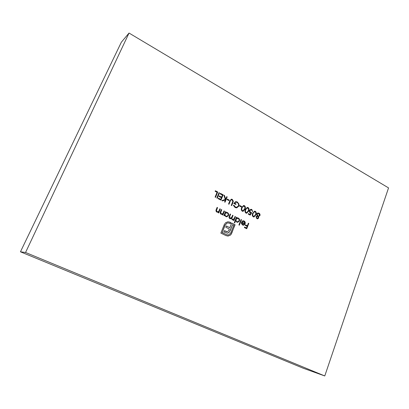 <?xml version="1.0" encoding="UTF-8"?>
<svg xmlns="http://www.w3.org/2000/svg" width="409" height="409" viewBox="0 0 409 409"><rect width="100%" height="100%" fill="white"/><g stroke="black" fill="none" stroke-linecap="round" stroke-linejoin="round"><path stroke-width="0.61" d="M232.982 202.414L231.698 205.63L231.259 205.405L232.798 201.494L232.072 199.894L231.387 199.781L230.661 200.252L228.999 204.249L228.559 204.025L229.853 200.799L231.376 199.173L232.266 199.336L233.34 201.248L231.545 205.553M241.612 206.463L241.397 207.005L239.546 206.049L239.761 205.507L241.612 206.463L241.238 206.923M248.115 207.537C249.173 208.508 249.342 209.71 248.621 211.131L246.714 213.247L245.937 213.094C244.858 212.118 244.674 210.911 245.38 209.464L247.297 207.383L247.915 207.562C248.969 208.534 249.137 209.73 248.421 211.151L248.621 211.131M255.395 211.305C256.438 212.271 256.607 213.457 255.896 214.878L253.984 216.99L253.248 216.836C252.179 215.87 251.995 214.669 252.696 213.227L254.613 211.151L255.19 211.325C256.233 212.291 256.402 213.478 255.691 214.894L255.896 214.878M241.494 219.73L239.347 225.211L238.912 224.991L241.065 219.515L241.494 219.73L239.183 225.129M235.482 216.693L233.938 220.604L233.498 220.385L233.769 219.705L232.24 219.838L231.479 218.319L230.528 218.754L229.792 218.611C228.963 217.977 228.81 217.153 229.321 216.131L230.17 214.004L230.61 214.229L229.761 216.356L230.062 218.166L230.64 218.283L232.01 216.765L232.614 215.241L233.048 215.461L232.261 217.455C231.806 218.237 231.888 218.887 232.506 219.393L233.074 219.505L234.398 218.12L235.047 216.473L235.482 216.693L233.779 220.528M220.303 209.019L218.713 212.966L218.268 212.741L218.554 212.026L216.852 212.113C215.921 211.433 215.737 210.533 216.295 209.423L217.113 207.404L217.557 207.629L216.499 210.415L217.128 211.668L217.833 211.801L218.789 211.243L219.858 208.794L220.303 209.019L218.57 212.89M224.377 215.809L223.933 215.584L225.507 211.647L225.952 211.872L225.676 212.552L227.445 212.547C228.539 213.242 228.892 214.234 228.503 215.533L226.837 216.821L225.809 216.612L224.669 215.078L224.377 215.809M223.135 194.781L220.972 200.134L218.166 198.697L218.391 198.145L220.748 199.357L221.417 197.705L219.06 196.494L219.285 195.942L221.637 197.158L222.47 195.098L220.119 193.881L220.344 193.334L223.135 194.781L220.829 200.062M217.726 191.979L215.543 197.353L215.093 197.123L217.056 192.302L215.134 191.305L215.359 190.758L217.726 191.979L215.405 197.281M248.795 223.421L246.724 228.743L244.393 227.573L244.608 227.026L246.509 227.982L247.148 226.341L245.252 225.39L245.461 224.843L247.363 225.799L248.37 223.207L248.795 223.421L246.561 228.662M324.772 375.953L388.55 187.905L129.034 33.047L121.335 42.224L20.45 251.806L303.417 368.304L324.772 375.953L25.557 252.481L129.034 33.047M228.242 236.034L226.049 235.645L220.87 233.12L224.275 224.572L225.65 222.685L227.941 221.775L230.84 222.624L230.441 223.631L228.007 222.869L227.046 223.104L225.201 225.032L222.205 232.552L226.453 234.628L227.859 234.955L229.004 234.689L230.84 232.772L233.79 225.298L232.542 224.679L229.342 232.143L227.343 233.171L223.897 231.954L224.418 230.635L227.128 231.698L228.345 231.059L228.841 230.201L229.316 228.994L225.768 227.246L226.284 225.947L229.827 227.706L231.658 223.033L235.093 224.751L231.116 234.347L230.257 235.216L227.726 236.065M219.449 192.874L217.271 198.237L216.826 198.007L219.004 192.639L219.449 192.874L217.133 198.166M227.179 196.872L225.032 202.215L224.587 201.985L225.405 199.95L222.527 200.931L221.893 200.604L225.287 199.449L223.866 195.154L224.454 195.461L225.702 199.219L226.739 196.642L227.179 196.872L224.884 202.138M224.495 211.136L222.915 215.078L222.476 214.853L222.757 214.142L221.064 214.229C220.139 213.549 219.955 212.66 220.512 211.545L221.325 209.536L221.77 209.761L220.717 212.537L221.341 213.784L222.031 213.917L222.992 213.36L224.05 210.916L224.495 211.136L222.767 215.001M256.019 216.622L257.108 215.865L256.745 213.999L257.522 213.094L258.984 213.166C259.914 213.687 260.231 214.5 259.945 215.599L258.462 216.56L258.718 218.023L257.624 218.835L256.821 218.667L256.019 216.622M234.746 222.91L234.311 222.69L236.479 217.194L236.913 217.414L236.647 218.089L238.386 218.079C239.459 218.759 239.807 219.745 239.429 221.039L237.747 222.322L236.78 222.118L235.671 220.569L234.746 222.91M243.994 221.489L242.384 221.652L242.087 221.238L243.145 220.763L244.127 220.983C245.175 221.637 245.502 222.603 245.109 223.871L244.193 224.97L243.442 225.211L242.542 225.006L241.428 223.529L241.571 221.985L244.715 223.565L243.994 221.489M250.206 215.119L248.258 214.117L248.473 213.575L250.088 214.403L250.886 213.15L250.288 212.966C249.383 212.383 249.112 211.555 249.464 210.471L250.865 209.265L251.842 209.469L252.706 211.698L251.607 209.996L250.937 209.858L249.884 210.712L250.574 212.46L251.724 212.731L250.206 215.119M244.444 205.64C245.507 206.617 245.676 207.818 244.95 209.239L243.048 211.356L242.256 211.202C241.167 210.226 240.983 209.014 241.693 207.562L243.6 205.487L244.245 205.666C245.308 206.642 245.477 207.838 244.751 209.265L244.95 209.239M235.139 207.562L233.37 205.395L233.902 205.195L235.374 207.02L236.714 207.261L238.411 205.906C238.795 204.377 238.329 203.227 237.021 202.455L235.732 202.199L234.439 203.089L236.059 203.927L235.84 204.469L233.784 203.411L235.753 201.617L237.271 201.928L238.968 204.014L238.851 206.105L236.719 207.869L235.139 207.562M229.168 200.042L228.948 200.589L227.061 199.618L227.281 199.071L229.168 200.042L228.8 200.517M20.45 251.806L25.557 252.481M244.572 227.118L246.509 227.982M245.426 224.935L247.363 225.799M248.335 223.304L248.595 223.437M227.844 221.785L229.991 222.199M229.802 222.215L230.84 222.624M230.65 222.639L230.287 223.554M227.915 222.879L227.046 223.104M226.857 223.12L225.201 225.032M225.011 225.042L222.205 232.552M222.015 232.557L226.453 234.628M226.259 234.633L227.762 234.955M230.195 230.615L232.542 224.679M230.001 230.625L229.342 232.143M229.147 232.148L228.242 232.982M228.048 232.987L227.251 233.171M224.388 230.722L226.024 231.422M225.834 231.433L226.918 231.693M226.729 231.704L227.031 231.698M226.249 226.039L229.827 227.706M231.622 223.125L235.093 224.751M234.899 224.761L231.75 233.222M231.56 233.227L230.257 235.216M230.062 235.221L228.053 236.039M215.318 190.865L217.542 192.015M218.958 192.751L219.265 192.905M218.35 198.253L220.748 199.357M219.239 196.049L221.637 197.158M220.298 193.442L222.946 194.812M222.486 200.911L225.405 199.95M223.917 195.313L224.454 195.461M224.265 195.492L225.702 199.219M226.693 196.749L226.99 196.903M225.471 211.75L225.952 211.872M225.763 211.893L225.676 212.552M226.274 212.343L227.445 212.547M227.256 212.568C228.35 213.263 228.703 214.255 228.314 215.553L228.503 215.533M228.314 215.553L226.744 216.826M224.224 215.732L224.669 215.078M226.269 212.874L224.981 213.851C224.674 214.853 224.95 215.62 225.804 216.141L226.729 216.289M225.17 213.83C224.863 214.837 225.139 215.599 225.993 216.121L226.821 216.284L228.064 215.308C228.345 214.311 228.074 213.549 227.24 213.023L226.361 212.859L224.981 213.851M221.903 214.418L222.757 214.142M221.284 209.633L221.77 209.761M221.581 209.781L220.717 212.537M220.528 212.557L221.341 213.784M221.151 213.805L221.939 213.922M224.014 211.013L224.306 211.162M217.716 212.307L218.554 212.026M217.072 207.501L217.557 207.629M217.373 207.654L216.499 210.415M216.315 210.436L217.128 211.668M216.939 211.688L217.746 211.806M219.817 208.892L220.119 209.04M257.915 212.956L258.984 213.166M258.779 213.186C259.71 213.708 260.027 214.52 259.735 215.62L259.945 215.599M259.735 215.62L258.483 216.56M258.718 218.023L258.462 216.56M258.514 218.043L257.517 218.841M257.941 213.549L256.964 214.229L257.68 215.921L258.488 216.064M257.036 216.351L256.228 216.872L256.847 218.155L257.532 218.278M256.433 216.852L257.056 218.14L257.634 218.273L258.299 217.803L257.69 216.448L257.133 216.335L256.228 216.872M257.169 214.209L257.89 215.906L258.59 216.059L259.531 215.369L258.774 213.697L258.048 213.534L256.964 214.229M232.936 220.011L233.769 219.705M230.431 218.759L231.479 218.319M230.129 214.101L230.61 214.229M230.415 214.25L229.572 216.371L230.062 218.166M229.868 218.181L230.543 218.283M232.573 215.338L233.048 215.461M232.859 215.482L232.067 217.47C231.612 218.253 231.698 218.902 232.317 219.413L232.506 219.393M232.317 219.413L232.982 219.51M235.011 216.571L235.287 216.709M236.443 217.291L236.913 217.414M236.719 217.435L236.647 218.089M237.276 217.874L238.386 218.079M238.191 218.094C239.265 218.779 239.613 219.761 239.229 221.054L239.429 221.039M239.229 221.054L237.649 222.327M234.587 222.828L235.671 220.569M237.266 218.401L235.952 219.377C235.656 220.374 235.927 221.131 236.765 221.647L237.639 221.796M236.146 219.362C235.85 220.359 236.121 221.116 236.959 221.632L237.736 221.79L238.994 220.814C239.27 219.827 238.999 219.071 238.181 218.549L237.363 218.391L235.952 219.377M241.024 219.613L241.3 219.751M243.079 221.325L242.327 221.571M243.048 220.773L244.127 220.983M243.928 220.998C244.976 221.652 245.303 222.614 244.909 223.887L245.109 223.871M244.909 223.887L244.193 224.97M243.994 224.981L243.34 225.216M241.54 222.077L244.715 223.565M242.506 224.531L243.754 224.607L244.48 224.02L241.816 222.68L242.506 224.531L243.319 224.674M241.816 222.68L242.706 224.515M255.691 214.894L253.882 216.995M254.505 211.167L255.19 211.325M254.521 211.75L253.606 212.24L252.915 213.467C252.358 214.572 252.465 215.517 253.237 216.305L253.866 216.397M253.442 216.289L253.969 216.392L255.472 214.664C256.054 213.564 255.952 212.624 255.17 211.836L253.81 212.215L253.115 213.447C252.558 214.551 252.67 215.502 253.442 216.289L253.237 216.305M248.432 213.677L250.088 214.403M250.768 209.28L251.842 209.469M251.642 209.49L252.532 211.606M250.829 209.873L249.884 210.712M249.679 210.732L250.574 212.46M250.369 212.486L251.724 212.731M251.52 212.752L250.063 215.042M248.421 211.151L246.612 213.253M247.189 207.399L247.915 207.562M247.215 207.987L246.31 208.472L245.61 209.71C245.047 210.819 245.155 211.77 245.937 212.562L246.591 212.649M246.136 212.542L246.688 212.644L248.191 210.911C248.779 209.812 248.677 208.866 247.89 208.074L246.509 208.452L245.809 209.684C245.247 210.793 245.354 211.75 246.136 212.542L245.937 212.562M244.751 209.265L242.946 211.366M243.503 205.502L244.245 205.666M243.529 206.09L242.634 206.576L241.929 207.813C241.361 208.922 241.468 209.878 242.256 210.676L242.92 210.763M242.455 210.655L243.023 210.753L244.521 209.025C245.114 207.92 245.011 206.969 244.219 206.172L242.834 206.55L242.123 207.787C241.555 208.902 241.668 209.853 242.455 210.655L242.256 210.676M239.72 205.609L241.412 206.484M233.723 205.262L235.374 207.02M235.18 207.046L236.612 207.271M235.635 202.215L234.439 203.089M234.245 203.12L236.059 203.927M235.86 203.953L235.686 204.393M235.656 201.637L237.271 201.928M237.077 201.954L238.968 204.014M238.774 204.04L238.851 206.105M238.657 206.131L236.622 207.879M231.295 199.802L230.661 200.252M230.471 200.277L228.851 204.173M231.279 199.188L232.266 199.336M232.072 199.367L233.34 201.248M233.145 201.274L232.787 202.44M227.24 199.178L228.979 200.073"/></g></svg>
